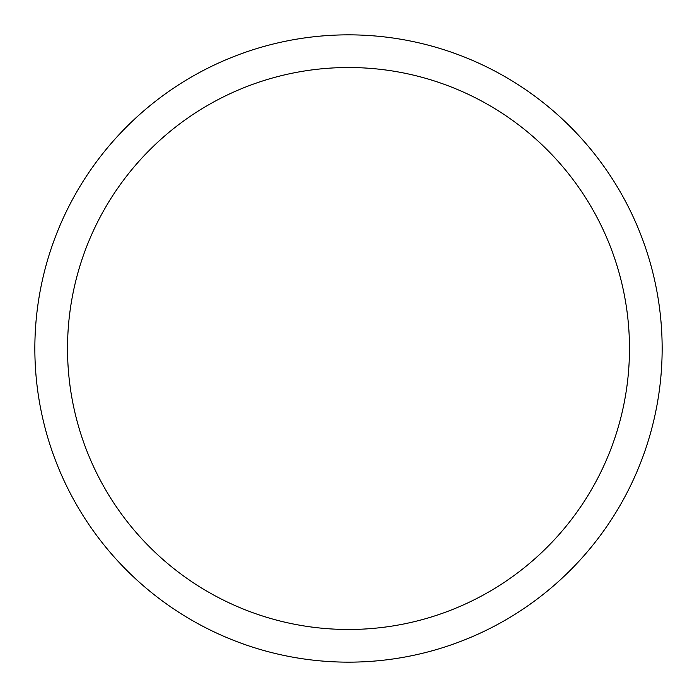 <?xml version="1.0" encoding="UTF-8"?>
<svg xmlns="http://www.w3.org/2000/svg" width="697" height="697" viewBox="0 0 697 697"><rect width="100%" height="100%" fill="white"/><g stroke="black" fill="none" stroke-linecap="round" stroke-linejoin="round"><path stroke-width="1.05" d="M348.5 34.85A313.65 313.65 0 0 1 662.15 348.5A313.65 313.65 0 0 1 348.5 662.15A313.65 313.65 0 0 1 34.85 348.5A313.65 313.65 0 0 1 348.5 34.85M348.5 67.522A280.978 280.978 0 0 1 629.478 348.5A280.978 280.978 0 0 1 348.5 629.478A280.978 280.978 0 0 1 67.522 348.5A280.978 280.978 0 0 1 348.5 67.522"/></g></svg>
